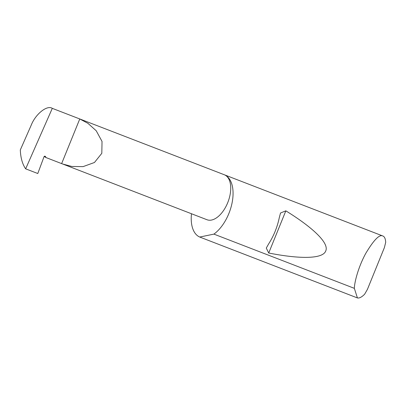 <?xml version="1.0" encoding="UTF-8"?>
<svg xmlns="http://www.w3.org/2000/svg" width="406" height="406" viewBox="0 0 406 406"><rect width="100%" height="100%" fill="white"/><g stroke="black" fill="none" stroke-linecap="round" stroke-linejoin="round"><path stroke-width="0.61" d="M25.654 168.835L52.298 108.351L79.769 118.958L87.909 123.322L96.222 130.768L102.033 141.44L101.815 153.306L94.461 162.491L83.078 166.627L71.771 166.46L62.615 163.988L46.142 157.614L45.355 156.447A0.893 0.746 114.4 0 0 44.01 156.792L37.783 173.519L25.654 168.835C22.766 164.684 21.031 159.188 20.447 152.357L20.3 149.966L31.201 125.215C35.505 114.066 47.106 104.789 52.298 108.351L224.356 174.778A24.096 13.195 111.1 0 1 224.736 174.94A24.096 13.195 111.1 0 1 227.847 202.366A24.096 13.195 111.1 0 1 206.994 219.737L62.615 163.988M268.62 243.95C273.73 235.952 277.283 227.208 279.272 217.728L280.526 213.003L285.839 210.846C312.011 227 329.433 242.915 325.739 250.944C322.795 259.267 299.014 259.013 268.716 253.014L266.285 248.071L268.62 243.95M382.599 235.896C384.446 236.434 385.482 238.576 385.7 242.316L384.391 247.594L367.425 289.371L364.613 294.248C361.695 297.151 359.295 298.38 357.412 297.923L354.342 288.341C354.499 281.906 358.407 266.909 365.699 253.491C373.642 240.215 379.275 234.348 382.599 235.896L224.203 174.717A33.485 18.336 -68.9 0 0 223.919 174.61M354.342 288.341L213.911 234.115A33.485 18.336 -68.9 0 0 232.252 201.965A33.485 18.336 -68.9 0 0 224.736 174.94A33.485 18.336 -68.9 0 0 224.203 174.717M191.48 213.749A33.485 18.336 -68.9 0 0 199.554 236.962A33.485 18.336 -68.9 0 0 199.732 237.043L357.316 297.892M79.769 118.958L61.641 163.598M213.911 234.115L199.732 237.043M44.188 156.483L46.142 157.614M44.736 156.168L45.355 156.447M268.716 253.014L285.839 210.846"/></g></svg>
